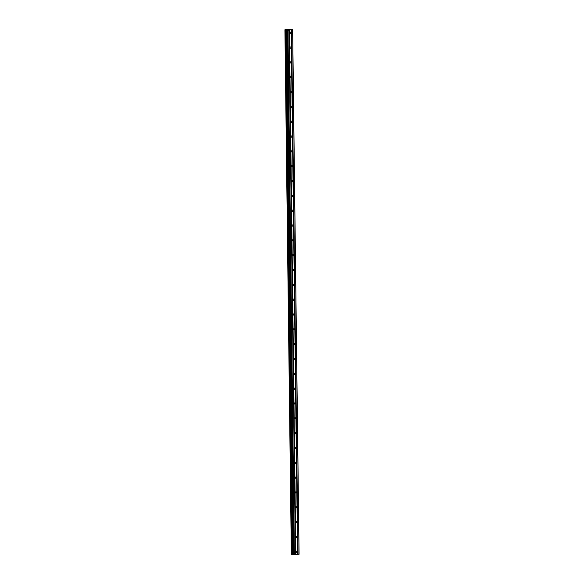 <?xml version="1.0" encoding="UTF-8"?>
<svg xmlns="http://www.w3.org/2000/svg" width="584" height="584" viewBox="0 0 584 584"><rect width="100%" height="100%" fill="white"/><g stroke="black" fill="none" stroke-linecap="round" stroke-linejoin="round"><path stroke-width="0.88" d="M290.817 32.682A0.606 0.482 -80.6 0 1 289.846 32.792A0.606 0.482 -80.6 0 1 290.817 32.682M291 47.516A0.606 0.482 -80.6 0 1 290.029 47.625A0.606 0.482 -80.6 0 1 291 47.516M291.182 62.342A0.606 0.482 -80.6 0 1 290.212 62.451A0.606 0.482 -80.6 0 1 291.182 62.342M291.365 77.176A0.606 0.482 -80.6 0 1 290.394 77.278A0.606 0.482 -80.6 0 1 291.365 77.176M291.547 92.002A0.606 0.482 -80.6 0 1 290.569 92.111A0.606 0.482 -80.6 0 1 291.547 92.002M291.723 106.828A0.606 0.482 -80.6 0 1 290.752 106.938A0.606 0.482 -80.6 0 1 291.723 106.828M291.905 121.662A0.606 0.482 -80.6 0 1 290.934 121.771A0.606 0.482 -80.6 0 1 291.905 121.662M292.088 136.488A0.606 0.482 -80.6 0 1 291.117 136.598A0.606 0.482 -80.6 0 1 292.088 136.488M292.27 151.314A0.606 0.482 -80.6 0 1 291.299 151.424A0.606 0.482 -80.6 0 1 292.27 151.314M292.453 166.148A0.606 0.482 -80.6 0 1 291.482 166.257A0.606 0.482 -80.6 0 1 292.453 166.148M292.635 180.974A0.606 0.482 -80.6 0 1 291.657 181.084A0.606 0.482 -80.6 0 1 292.635 180.974M292.81 195.808A0.606 0.482 -80.6 0 1 291.839 195.917A0.606 0.482 -80.6 0 1 292.81 195.808M292.993 210.634A0.606 0.482 -80.6 0 1 292.022 210.744A0.606 0.482 -80.6 0 1 292.993 210.634M293.175 225.461A0.606 0.482 -80.6 0 1 292.204 225.57A0.606 0.482 -80.6 0 1 293.175 225.461M293.358 240.294A0.606 0.482 -80.6 0 1 292.387 240.404A0.606 0.482 -80.6 0 1 293.358 240.294M293.54 255.12A0.606 0.482 -80.6 0 1 292.569 255.23A0.606 0.482 -80.6 0 1 293.54 255.12M293.716 269.954A0.606 0.482 -80.6 0 1 292.745 270.063A0.606 0.482 -80.6 0 1 293.716 269.954M293.898 284.78A0.606 0.482 -80.6 0 1 292.927 284.89A0.606 0.482 -80.6 0 1 293.898 284.78M294.081 299.607A0.606 0.482 -80.6 0 1 293.11 299.716A0.606 0.482 -80.6 0 1 294.081 299.607M294.263 314.44A0.606 0.482 -80.6 0 1 293.292 314.55A0.606 0.482 -80.6 0 1 294.263 314.44M294.445 329.267A0.606 0.482 -80.6 0 1 293.475 329.376A0.606 0.482 -80.6 0 1 294.445 329.267M294.628 344.1A0.606 0.482 -80.6 0 1 293.65 344.21A0.606 0.482 -80.6 0 1 294.628 344.1M294.803 358.926A0.606 0.482 -80.6 0 1 293.832 359.036A0.606 0.482 -80.6 0 1 294.803 358.926M294.986 373.753A0.606 0.482 -80.6 0 1 294.015 373.862A0.606 0.482 -80.6 0 1 294.986 373.753M295.168 388.586A0.606 0.482 -80.6 0 1 294.197 388.696A0.606 0.482 -80.6 0 1 295.168 388.586M295.351 403.413A0.606 0.482 -80.6 0 1 294.38 403.522A0.606 0.482 -80.6 0 1 295.351 403.413M295.533 418.246A0.606 0.482 -80.6 0 1 294.562 418.348A0.606 0.482 -80.6 0 1 295.533 418.246M295.708 433.072A0.606 0.482 -80.6 0 1 294.738 433.182A0.606 0.482 -80.6 0 1 295.708 433.072M295.891 447.899A0.606 0.482 -80.6 0 1 294.92 448.008A0.606 0.482 -80.6 0 1 295.891 447.899M296.073 462.732A0.606 0.482 -80.6 0 1 295.103 462.842A0.606 0.482 -80.6 0 1 296.073 462.732M296.256 477.559A0.606 0.482 -80.6 0 1 295.285 477.668A0.606 0.482 -80.6 0 1 296.256 477.559M296.438 492.392A0.606 0.482 -80.6 0 1 295.467 492.494A0.606 0.482 -80.6 0 1 296.438 492.392M296.621 507.219A0.606 0.482 -80.6 0 1 295.643 507.328A0.606 0.482 -80.6 0 1 296.621 507.219M296.796 522.045A0.606 0.482 -80.6 0 1 295.825 522.154A0.606 0.482 -80.6 0 1 296.796 522.045M296.979 536.879A0.606 0.482 -80.6 0 1 296.008 536.988A0.606 0.482 -80.6 0 1 296.979 536.879M297.161 551.705A0.606 0.482 -80.6 0 1 296.19 551.814A0.606 0.482 -80.6 0 1 297.161 551.705M287.817 29.711L288.255 29.66M288.372 29.799L288.803 29.755L288.372 29.806M288.839 29.762L287.722 29.711M289.189 29.616L288.715 29.616M289.248 29.609L289.679 29.653L289.211 29.711M289.715 29.66L289.138 29.726M290.153 29.441L292.672 29.645L291.606 29.813L287.985 30.215L286.598 29.842L293.372 554.486M286.598 29.842L285.058 29.645L290.241 29.266M284.941 29.777L291.328 554.355L284.919 29.769L291.328 554.347L293.007 554.42M293.38 554.683L286.97 30.105L293.38 554.683L294.394 554.8L299.081 554.231L292.672 29.645M291.65 554.406L285.24 29.82L291.65 554.406M291.197 29.842L297.599 554.428L291.175 29.857M291.474 29.813L297.884 554.391M291.606 29.813L298.015 554.391M292.62 29.696L299.03 554.282M286.036 29.82L292.445 554.406M286.131 29.828L292.54 554.413M287.591 30.215L294 554.8M287.985 30.215L294.394 554.8M288.992 30.105L295.402 554.691M289.007 30.091L295.416 554.669M289.292 30.054L295.701 554.639M289.423 30.054L295.832 554.639M285.167 29.813L291.577 554.399M285.313 29.82L291.723 554.399M286.445 29.828L292.854 554.413M287.014 30.12L293.423 554.705"/></g></svg>
